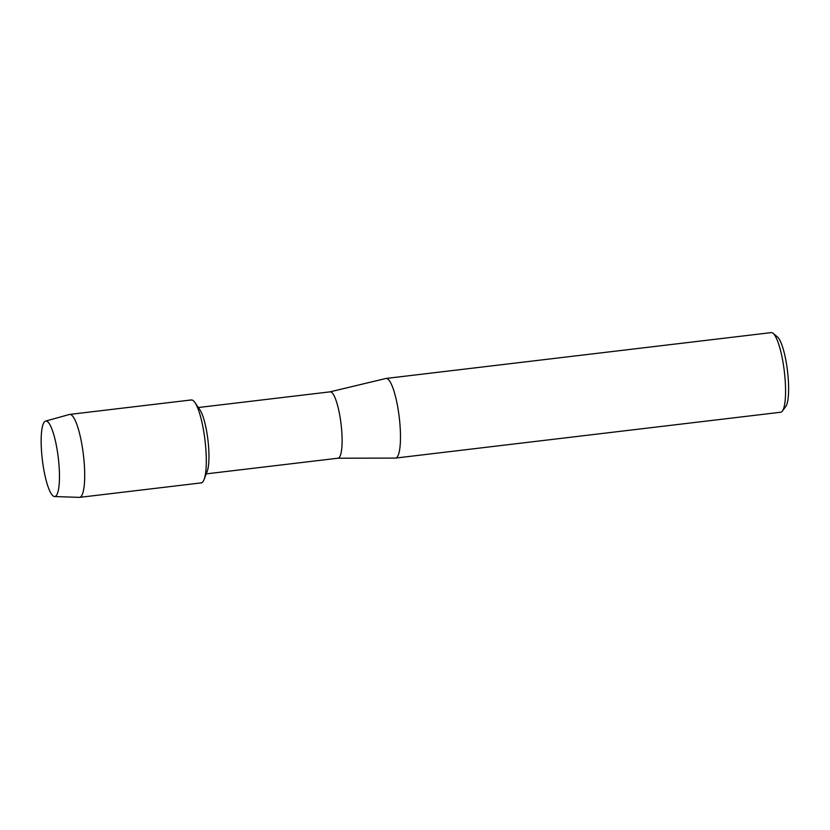 <?xml version="1.0" encoding="UTF-8"?>
<svg xmlns="http://www.w3.org/2000/svg" width="830" height="830" viewBox="0 0 830 830"><rect width="100%" height="100%" fill="white"/><g stroke="black" fill="none" stroke-linecap="round" stroke-linejoin="round"><path stroke-width="1.25" d="M54.012 496.444A38.004 8.03 -96.8 0 0 58.11 491.319A38.004 8.03 -96.8 0 0 58.287 457.838A38.004 8.03 -96.8 0 0 50.267 425.334A38.004 8.03 -96.8 0 0 46.625 421.142A38.004 8.03 -96.8 0 0 41.936 456.054A38.004 8.03 -96.8 0 0 54.012 496.444A38.004 8.03 -96.8 0 0 54.541 496.537A38.004 8.03 -96.8 0 0 58.11 491.319A38.004 8.03 -96.8 0 0 58.287 457.838A38.004 8.03 -96.8 0 0 50.267 425.334A38.004 8.03 -96.8 0 0 46.625 421.142A38.004 8.03 -96.8 0 0 45.567 421.101A38.004 8.03 -96.8 0 0 42.195 458.502A38.004 8.03 -96.8 0 0 54.012 496.444M200.3 482.801A41.77 8.829 -96.8 0 0 204.107 479.491L207.21 471.315A33.408 7.065 -96.8 0 0 207.936 440.035A33.408 7.065 -96.8 0 0 199.895 409.792L194.946 402.581A41.77 8.829 -96.8 0 0 192.187 400.05A41.77 8.829 -96.8 0 0 190.475 400.247M204.107 479.491A41.77 8.829 -96.8 0 0 205.01 440.377A41.77 8.829 -96.8 0 0 194.946 402.581M337.841 458.212A33.408 7.065 -96.8 0 0 338.018 458.202A33.408 7.065 -96.8 0 0 341.265 425.811A33.408 7.065 -96.8 0 0 330.817 391.916A33.408 7.065 -96.8 0 0 330.122 391.843L198.339 407.52M337.935 458.212L395.35 458.087A40.099 8.476 -96.8 0 0 395.557 458.077A40.099 8.476 -96.8 0 0 399.458 419.212A40.099 8.476 -96.8 0 0 386.925 378.542A40.099 8.476 -96.8 0 0 386.085 378.449A40.099 8.476 -96.8 0 0 385.877 378.49L330.029 391.853M395.557 458.077L780.646 412.251A40.099 8.476 -96.8 0 0 782.358 411.089A40.099 8.476 -96.8 0 0 784.329 371.435A40.099 8.476 -96.8 0 0 773.104 333.349A40.099 8.476 -96.8 0 0 772.014 332.716A40.099 8.476 -96.8 0 0 771.174 332.623L386.085 378.449M782.358 411.089L785.74 406.576A35.918 7.595 -96.8 0 0 787.504 371.052A35.918 7.595 -96.8 0 0 777.451 336.939L773.104 333.349M54.541 496.537L79.286 497.377A41.77 8.829 -96.8 0 0 79.576 497.367A41.77 8.829 -96.8 0 0 83.633 456.884A41.77 8.829 -96.8 0 0 70.581 414.523A41.77 8.829 -96.8 0 0 69.699 414.419A41.77 8.829 -96.8 0 0 69.419 414.481L45.567 421.101M79.576 497.367L201.182 482.894A41.77 8.829 -96.8 0 0 205.238 442.411A41.77 8.829 -96.8 0 0 192.187 400.05A41.77 8.829 -96.8 0 0 191.305 399.946L69.699 414.419M206.234 473.878L338.018 458.202"/></g></svg>

